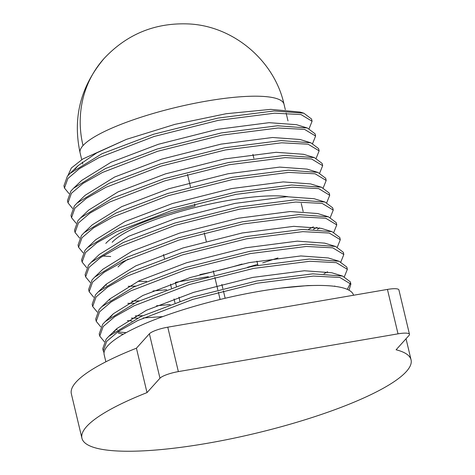 <?xml version="1.0" encoding="UTF-8"?>
<svg xmlns="http://www.w3.org/2000/svg" width="475" height="475" viewBox="0 0 475 475"><rect width="100%" height="100%" fill="white"/><g stroke="black" fill="none" stroke-linecap="round" stroke-linejoin="round"><path stroke-width="0.71" d="M69.035 193.622L64.469 188.053L67.883 178.493L79.438 168.667L98.96 157.652L154.084 136.479L218.405 120.329L274.603 113.187L301.019 114.576L312.075 121.238L309.124 128.606M312.075 121.238L311.547 119.011L303.822 113.192L274.075 110.96L217.871 118.097L153.55 134.253L102.012 153.71L69.991 173.458L67.355 176.267L63.941 185.82L64.469 188.053M105.866 361.802L104.173 354.7A128.173 26.867 -13.4 0 1 107.748 345.818A128.173 26.867 -13.4 0 1 240.914 294.803A128.173 26.867 -13.4 0 1 353.531 295.248M104.043 352.83L103.277 350.93L106.691 341.377L118.239 331.55L137.768 320.53L192.886 299.363L257.207 283.207L313.411 276.07L339.821 277.459L350.883 284.121L348.988 290.195M347.302 289.37L350.479 283.041M350.883 284.121L350.348 281.889L342.629 276.076L312.877 273.843L256.672 280.98L192.357 297.13L140.82 316.588L108.799 336.336L106.157 339.144L102.742 348.703L103.277 350.93M104.316 341.697L99.75 336.122L103.164 326.568L114.712 316.742L134.235 305.722L189.359 284.555L253.68 268.399L309.884 261.262L336.294 262.651L347.356 269.313L344.399 276.682M347.356 269.313L346.821 267.081L339.103 261.268L309.35 259.035L253.145 266.172L188.83 282.322L137.293 301.785L105.272 321.533L102.63 324.342L99.216 333.895L99.75 336.122M100.789 326.889L96.223 321.32L99.637 311.76L111.186 301.934L130.708 290.914L185.832 269.747L250.153 253.597L306.351 246.454L332.767 247.843L343.829 254.505L340.872 261.873M343.829 254.505L343.294 252.273L335.576 246.46L305.823 244.227L249.618 251.364L185.303 267.52L133.76 286.977L101.745 306.725L99.103 309.534L95.689 319.087L96.223 321.32M97.256 312.081L92.69 306.512L96.104 296.952L107.659 287.126L127.181 276.112L182.305 254.938L246.626 238.788L302.824 231.646L329.24 233.035L340.296 239.697L337.345 247.071M340.296 239.697L339.767 237.47L332.043 231.652L302.296 229.419L246.092 236.556L181.771 252.712L130.233 272.169L98.212 291.917L95.576 294.726L92.162 304.279L92.69 306.512M93.729 297.273L89.163 291.703L92.577 282.144L104.132 272.317L123.654 261.303L178.778 240.13L243.093 223.98L299.298 216.843L325.713 218.233L336.769 224.889L333.818 232.263M336.769 224.889L336.241 222.662L328.516 216.843L298.769 214.611L242.565 221.748L178.244 237.904L126.706 257.361L94.685 277.109L92.049 279.918L88.635 289.471L89.163 291.703M90.202 282.465L85.637 276.895L89.051 267.342L100.605 257.509L120.127 246.495L175.251 225.322L239.566 209.172L295.771 202.035L322.187 203.425L333.242 210.081L330.291 217.455M333.242 210.081L332.714 207.854L324.989 202.035L295.242 199.803L239.038 206.94L174.717 223.096L123.179 242.553L91.158 262.301L88.522 265.109L85.108 274.663L85.637 276.895M86.676 267.663L82.11 262.087L85.524 252.534L97.072 242.701L116.601 231.687L171.718 210.514L236.039 194.364L292.244 187.227L318.66 188.617L329.715 195.273L326.758 202.647M329.715 195.273L329.187 193.046L321.462 187.227L291.709 184.995L235.511 192.132L171.19 208.287L119.653 227.745L87.632 247.493L84.995 250.301L81.581 259.855L82.11 262.087M83.149 252.854L78.583 247.279L81.997 237.726L93.545 227.893L113.074 216.879L168.192 195.712L232.513 179.556L288.717 172.419L315.133 173.808L326.188 180.47L323.232 187.839M326.188 180.47L325.654 178.238L317.935 172.425L288.183 170.187L231.984 177.329L167.663 193.479L116.126 212.937L84.105 232.685L81.462 235.493L78.048 245.053L78.583 247.279M79.622 238.046L75.056 232.471L78.47 222.917L90.018 213.091L109.547 202.071L164.665 180.904L228.986 164.748L285.19 157.611L311.6 159L322.662 165.662L319.705 173.031M322.662 165.662L322.127 163.43L314.408 157.617L284.656 155.378L228.451 162.521L164.136 178.671L112.599 198.128L80.578 217.877L77.936 220.685L74.522 230.244L75.056 232.471M76.095 223.238L71.529 217.663L74.943 208.109L86.492 198.283L106.014 187.263L161.138 166.096L225.459 149.94L281.663 142.803L308.073 144.192L319.135 150.854L316.178 158.223M319.135 150.854L318.6 148.622L310.882 142.809L281.129 140.576L224.924 147.713L160.609 163.863L109.072 183.326L77.051 203.074L74.409 205.883L70.995 215.436L71.529 217.663M72.568 208.43L68.002 202.855L71.41 193.301L82.965 183.475L102.487 172.455L157.611 151.287L221.932 135.132L278.13 127.995L304.546 129.384L315.602 136.046L312.651 143.414M315.602 136.046L315.073 133.813L307.355 128.001L277.602 125.768L221.398 132.905L157.083 149.055L105.539 168.518L73.518 188.266L70.882 191.075L67.468 200.628L68.002 202.855M126.118 332.666L117.752 331.883M114.718 331.425L114.315 331.354M115.989 329.478L117.218 329.65M327.584 271.765L324.015 273.737M162.818 316.588L143.224 317.953M137.619 318.113L131.332 318.149M111.192 316.617L110.788 316.546M135.274 315.911L142.69 315.721M134.093 303.305L127.805 303.341M108.929 299.862L110.164 300.034M131.747 301.103L139.163 300.913M105.403 285.053L106.638 285.226M128.22 286.3L135.636 286.104M175.691 282.293L208.311 276.652M247.558 267.283L257.688 264.385M262.663 262.889L277.964 257.931M316.997 227.341L313.429 229.312M308.625 229.277L313.405 226.812M102.903 256.001L110.711 256.542M136.432 348.193A169.171 35.459 166.6 0 0 76.065 382.096A169.171 35.459 166.6 0 0 71.351 393.817L81.932 438.235A169.171 35.459 -13.4 0 1 86.652 426.514A169.171 35.459 -13.4 0 1 147.012 392.611L136.432 348.193L149.387 333.8L159.968 378.225A15.568 3.266 -13.4 0 1 178.357 371.604L398.02 333.836A15.568 3.266 -13.4 0 1 409.486 334.317A15.568 3.266 -13.4 0 1 409.052 335.397L396.097 349.784A169.171 35.459 -13.4 0 1 411.059 359.83A169.171 35.459 -13.4 0 1 406.339 371.551A169.171 35.459 -13.4 0 1 230.44 438.912A169.171 35.459 -13.4 0 1 81.932 438.235M242.007 264.064A98.598 20.668 -13.4 0 1 218.53 270.453M213.483 271.658A98.598 20.668 -13.4 0 1 199.939 274.592M146.597 281.337A98.598 20.668 -13.4 0 1 137.97 281.325M280.363 288.165L307.883 285.564L317.561 285.433M113.638 332.233L116.981 328.492L146.407 310.282L193.64 292.357L252.724 277.412L304.35 270.756L331.787 272.757L342.629 276.076M334.786 286.009L334.489 286.294M123.227 334.293L118.198 333.052M110.111 317.425L113.454 313.684L142.874 295.474L190.107 277.554L249.197 262.61L300.823 255.948L328.261 257.949L339.103 261.268M131.955 320.963L127.347 320.589M101.745 306.725L109.927 298.876L139.347 280.666L186.58 262.746L245.67 247.802L297.297 241.14L324.734 243.141L335.576 246.46M170.192 304.552L156.548 305.769M103.057 287.808L106.394 284.068L135.82 265.858L183.053 247.938L242.143 232.993L293.77 226.332L321.207 228.338L332.043 231.652M166.666 289.75L153.021 290.961M94.685 277.109L102.867 269.26L132.293 251.049L179.526 233.13L238.616 218.185L290.243 211.523L317.674 213.53L328.516 216.843M319.485 227.863L317.496 229.473M91.158 262.301L99.34 254.452L128.767 236.247L175.999 218.322L235.083 203.377L286.716 196.715L314.147 198.722L324.989 202.035M87.632 247.493L95.813 239.643L125.24 221.439L172.473 203.514L231.557 188.569L283.189 181.907L310.62 183.914L321.462 187.227M84.105 232.685L92.287 224.835L121.713 206.631L168.946 188.706L228.03 173.761L279.662 167.099L307.093 169.106L317.935 172.425M80.578 217.877L88.76 210.033L118.186 191.823L165.419 173.898L224.503 158.953L276.129 152.297L303.567 154.298L314.408 157.617M77.051 203.074L85.233 195.225L114.653 177.015L161.886 159.089L220.976 144.145L272.603 137.489L300.04 139.49L310.882 142.809M73.518 188.266L81.706 180.417L111.126 162.207L158.359 144.287L217.449 129.343L269.076 122.681L296.513 124.682L307.355 128.001M74.836 169.349L78.173 165.609L96.728 152.891L126.439 139.359L174.83 124.379L226.195 113.715L270.714 109.363L300.087 112.052L303.822 113.192M67.895 175.631L71.345 168.002L82.804 158.982L126.439 139.359M409.486 334.317L398.905 289.892A15.568 3.266 166.6 0 0 387.44 289.418L167.776 327.186A15.568 3.266 166.6 0 0 149.387 333.8M105.806 243.396A105.343 22.082 -13.4 0 1 195.047 206.061L194.542 203.941M190.481 186.907L187.488 174.325M252.914 154.328L253.852 158.27M147.012 392.611L159.968 378.225M287.844 196.674A98.598 20.668 166.6 0 0 191.36 208.46A98.598 20.668 166.6 0 0 112.177 242.297M118.055 266.974A98.598 20.668 -13.4 0 1 128.286 259.101M178.357 371.604L167.776 327.186M398.02 333.836L387.44 289.418M104.156 58.413A104.821 98.07 -138 0 0 83.012 145.582A104.821 21.975 166.6 0 0 80.091 152.843C72.55 117.836 80.572 86.361 104.156 58.413C127.175 33.945 155.473 22.462 189.044 23.958C233.926 26.131 274.592 61.097 284.026 104.257L285.315 109.654M83.012 145.582A104.821 21.975 -13.4 0 1 206.827 101.038A104.821 21.975 -13.4 0 1 284.026 104.257M116.981 328.492L108.799 336.336M113.454 313.684L105.272 321.533M106.394 284.068L98.212 291.917M78.173 165.609L69.991 173.458M406.036 338.746L411.059 359.83M303.169 211.488L301.251 203.431M80.091 152.843L81.718 159.665M82.294 162.088L82.739 163.964M257.901 265.276L256.922 261.161M174.978 302.848L174.046 298.935M171.451 288.046L170.519 284.127M164.398 258.43L163.465 254.517M220.109 299.464L218.352 292.089M217.817 289.857L214.825 277.281M214.29 275.049L213.299 270.881M206.245 241.264L204.238 232.857M286.134 113.092L287.987 120.882M179.906 301.156L178.962 297.19M176.379 286.348L175.435 282.382M225.156 298.264L223.375 290.789M222.846 288.557L221.849 284.382"/></g></svg>
